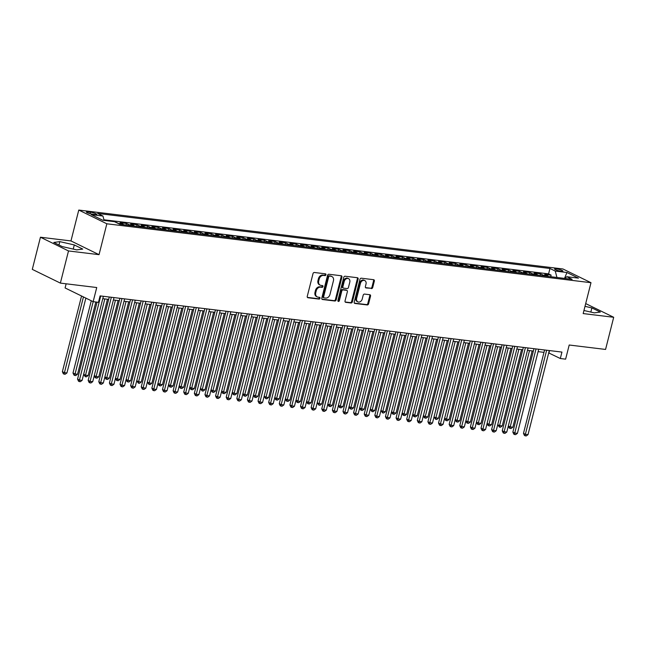 <?xml version="1.0" encoding="UTF-8"?>
<svg xmlns="http://www.w3.org/2000/svg" width="646" height="646" viewBox="0 0 646 646"><rect width="100%" height="100%" fill="white"/><g stroke="black" fill="none" stroke-linecap="round" stroke-linejoin="round"><path stroke-width="0.97" d="M325.947 274.808A0.921 0.719 116.1 0 0 325.447 273.839L314.368 272.491A1.316 1.026 116.1 0 0 313.011 273.621L307.262 296.353A1.316 1.026 116.1 0 0 307.981 297.741L319.051 299.09A0.921 0.719 116.1 0 0 319.504 297.322L318.066 297.144A4.223 3.287 116.1 0 1 317.234 296.902A4.223 3.287 116.1 0 1 315.757 292.703L316.233 290.805A4.223 3.287 116.1 0 1 320.594 287.171L322.023 287.341A0.921 0.719 116.1 0 0 322.475 285.58L321.038 285.403A4.223 3.287 116.1 0 1 320.206 285.161A4.223 3.287 116.1 0 1 318.728 280.953L319.205 279.064A4.223 3.287 116.1 0 1 323.565 275.43L324.995 275.6A0.921 0.719 116.1 0 0 325.947 274.808M320.206 285.161L319.447 284.789A4.223 3.287 116.1 0 1 317.969 280.582L318.446 278.692A4.223 3.287 116.1 0 1 322.806 275.059L324.235 275.228A0.921 0.719 116.1 0 0 325.14 273.799M307.407 297.394L318.292 298.718A0.921 0.719 116.1 0 0 319.197 297.281M317.234 296.902L316.475 296.53A4.223 3.287 116.1 0 1 314.998 292.331L315.474 290.434A4.223 3.287 116.1 0 1 319.835 286.8L321.264 286.977A0.921 0.719 116.1 0 0 322.168 285.54M556.319 268.865A4.304 0.703 14.2 0 0 554.575 268.994A4.304 0.703 14.2 0 0 556.763 270.206A4.304 0.703 14.2 0 0 561.172 271.239A4.304 0.703 14.2 0 0 562.916 271.11A4.304 0.703 14.2 0 0 560.736 269.899A4.304 0.703 14.2 0 0 556.319 268.865M371.361 288.6A1.316 1.026 116.1 0 0 372.726 287.462L374.341 281.083A1.316 1.026 116.1 0 0 373.614 279.694L361.316 278.2A1.316 1.026 116.1 0 0 359.959 279.338L354.21 302.062A1.316 1.026 116.1 0 0 354.929 303.45L367.227 304.944A1.316 1.026 116.1 0 0 368.591 303.814L370.538 296.11A1.316 1.026 116.1 0 0 369.819 294.721L364.554 294.083A1.316 1.026 116.1 0 0 363.189 295.214L362.22 299.033A3.529 2.745 116.1 0 1 357.884 301.868A3.529 2.745 116.1 0 1 356.649 298.355L360.436 283.4A3.529 2.745 116.1 0 1 364.772 280.566A3.529 2.745 116.1 0 1 366.007 284.079L365.378 286.566A1.316 1.026 116.1 0 0 366.104 287.954L370.602 288.229A1.316 1.026 116.1 0 0 371.967 287.09L373.582 280.719A1.316 1.026 116.1 0 0 373.436 279.678M68.508 250.947L99.032 254.661L70.963 240.934L40.44 237.219L68.508 250.947L60.369 283.101L96.739 287.527L93.153 301.674L98.467 302.32L100.09 295.892L561.939 352.086L560.308 358.514L565.621 359.16L569.199 345.012L605.56 349.438L613.7 317.283L585.704 303.588M99.032 254.661L106.848 223.791L590.985 282.698L583.177 313.568L613.7 317.283M341.928 277.142A1.316 1.026 116.1 0 0 341.209 275.753L328.911 274.259A1.316 1.026 116.1 0 0 327.546 275.39L321.797 298.121A1.316 1.026 116.1 0 0 322.515 299.51L334.814 301.004A1.316 1.026 116.1 0 0 336.178 299.865L341.928 277.142L341.169 276.771A1.316 1.026 116.1 0 0 341.023 275.729M345.117 276.23L357.408 277.723A1.316 1.026 116.1 0 1 358.134 279.112L352.385 301.844A1.316 1.026 116.1 0 1 351.02 302.974L345.755 302.336A1.316 1.026 116.1 0 1 345.037 300.947L347.37 291.734A1.316 1.026 116.1 0 0 346.644 290.337L343.155 289.917A1.316 1.026 116.1 0 0 341.791 291.055L339.368 300.648A0.921 0.719 116.1 0 1 337.906 300.471L343.753 277.368A1.316 1.026 116.1 0 1 345.117 276.23M60.369 283.101L32.3 269.374L40.44 237.219M550.723 276.714L551.127 275.123L544.756 274.348L547.525 275.705L543.278 275.188A5.378 3.262 96.9 0 1 544.166 275.915M540.104 275.422L540.508 273.831L534.137 273.056L536.907 274.413L532.659 273.896A5.378 3.262 96.9 0 1 533.548 274.623M529.486 274.13L529.89 272.539L523.518 271.764L526.288 273.121L522.041 272.604A5.378 3.262 96.9 0 1 522.929 273.331M518.867 272.838L519.271 271.247L512.9 270.472L515.669 271.829L511.422 271.312A5.378 3.262 96.9 0 1 512.31 272.039M508.257 271.546L508.652 269.955L502.281 269.18L505.051 270.537L500.803 270.02A5.378 3.262 96.9 0 1 501.692 270.747M497.638 270.254L498.034 268.663L491.671 267.888L494.432 269.245L490.193 268.728A5.378 3.262 96.9 0 1 491.073 269.455M487.019 268.962L487.423 267.371L481.052 266.596L483.822 267.953L479.574 267.436A5.378 3.262 96.9 0 1 480.462 268.163M476.401 267.67L476.805 266.079L470.433 265.304L473.203 266.661L468.956 266.144A5.378 3.262 96.9 0 1 469.844 266.871M465.782 266.378L466.186 264.787L459.815 264.012L462.584 265.369L458.337 264.852A5.378 3.262 96.9 0 1 459.225 265.579M455.164 265.086L455.567 263.495L449.196 262.72L451.966 264.077L447.718 263.56A5.378 3.262 96.9 0 1 448.607 264.287M444.553 263.794L444.949 262.203L438.577 261.428L441.347 262.785L437.1 262.268A5.378 3.262 96.9 0 1 437.988 262.995M433.934 262.502L434.338 260.911L427.967 260.136L430.737 261.493L426.489 260.976A5.378 3.262 96.9 0 1 427.377 261.703M423.316 261.21L423.719 259.619L417.348 258.852L420.118 260.201L415.871 259.684A5.378 3.262 96.9 0 1 416.759 260.411M412.697 259.918L413.101 258.335L406.73 257.56L409.499 258.909L405.252 258.392A5.378 3.262 96.9 0 1 406.14 259.119M402.078 258.626L402.482 257.043L396.111 256.268L398.881 257.617L394.633 257.1A5.378 3.262 96.9 0 1 395.522 257.827M391.468 257.334L391.864 255.751L385.492 254.976L388.262 256.325L384.015 255.808A5.378 3.262 96.9 0 1 384.903 256.535M380.849 256.042L381.245 254.459L374.882 253.684L377.644 255.033L373.404 254.516A5.378 3.262 96.9 0 1 374.284 255.243M370.231 254.75L370.634 253.167L364.263 252.392L367.033 253.741L362.786 253.224A5.378 3.262 96.9 0 1 363.674 253.951M359.612 253.458L360.016 251.875L353.645 251.1L356.414 252.449L352.167 251.932A5.378 3.262 96.9 0 1 353.055 252.659M348.993 252.166L349.397 250.583L343.026 249.808L345.796 251.157L341.548 250.64A5.378 3.262 96.9 0 1 342.437 251.367M338.375 250.874L338.779 249.291L332.407 248.516L335.177 249.865L330.93 249.348A5.378 3.262 96.9 0 1 331.818 250.075M327.764 249.582L328.16 247.999L321.789 247.224L324.558 248.573L320.311 248.056A5.378 3.262 96.9 0 1 321.199 248.783M317.146 248.29L317.549 246.707L311.178 245.932L313.948 247.281L309.7 246.764A5.378 3.262 96.9 0 1 310.589 247.491M306.527 246.998L306.931 245.415L300.56 244.64L303.329 245.989L299.082 245.472A5.378 3.262 96.9 0 1 299.97 246.199M295.908 245.706L296.312 244.123L289.941 243.348L292.711 244.697L288.463 244.18A5.378 3.262 96.9 0 1 289.351 244.907M285.29 244.414L285.694 242.831L279.322 242.056L282.092 243.405L277.845 242.888A5.378 3.262 96.9 0 1 278.733 243.615M274.679 243.122L275.075 241.539L268.704 240.764L271.473 242.113L267.226 241.596A5.378 3.262 96.9 0 1 268.114 242.323M264.061 241.83L264.456 240.247L258.093 239.472L260.855 240.829L256.615 240.312A5.378 3.262 96.9 0 1 257.496 241.031M253.442 240.538L253.846 238.955L247.475 238.18L250.244 239.537L245.997 239.02A5.378 3.262 96.9 0 1 246.885 239.739M242.823 239.246L243.227 237.663L236.856 236.888L239.626 238.245L235.378 237.728A5.378 3.262 96.9 0 1 236.266 238.455M232.205 237.954L232.608 236.371L226.237 235.596L229.007 236.953L224.76 236.436A5.378 3.262 96.9 0 1 225.648 237.163M221.586 236.662L221.99 235.079L215.619 234.304L218.388 235.661L214.141 235.144A5.378 3.262 96.9 0 1 215.029 235.871M210.976 235.37L211.371 233.787L205 233.012L207.77 234.369L203.522 233.852A5.378 3.262 96.9 0 1 204.411 234.579M200.357 234.078L200.761 232.495L194.389 231.72L197.159 233.077L192.912 232.56A5.378 3.262 96.9 0 1 193.8 233.287M189.738 232.786L190.142 231.203L183.771 230.428L186.541 231.785L182.293 231.268A5.378 3.262 96.9 0 1 183.181 231.995M179.12 231.494L179.523 229.911L173.152 229.136L175.922 230.493L171.674 229.976A5.378 3.262 96.9 0 1 172.563 230.703M168.501 230.202L168.905 228.619L162.534 227.844L165.303 229.201L161.056 228.684A5.378 3.262 96.9 0 1 161.944 229.411M157.89 228.918L158.286 227.327L151.915 226.552L154.685 227.909L150.437 227.392A5.378 3.262 96.9 0 1 151.326 228.119M147.272 227.626L147.668 226.035L141.304 225.26L144.066 226.617L139.827 226.1A5.378 3.262 96.9 0 1 140.707 226.827M136.653 226.334L137.057 224.743L130.686 223.968L133.456 225.325L129.208 224.808A5.378 3.262 96.9 0 1 130.096 225.535M126.035 225.042L126.438 223.451L120.067 222.676L122.837 224.033L118.589 223.516A5.378 3.262 96.9 0 1 119.276 224.025M115.779 222.313L115.359 222.103M92.774 214.222L95.107 214.504A4.167 0.678 14.2 0 0 96.803 214.375A4.167 0.678 14.2 0 0 94.687 213.212A4.167 0.678 14.2 0 0 90.408 212.203L88.074 211.92A4.167 0.678 14.2 0 0 86.378 212.05A4.167 0.678 14.2 0 0 88.502 213.212A4.167 0.678 14.2 0 0 92.774 214.222M106.848 223.791L78.772 210.063L562.916 268.97L590.985 282.698M551.127 275.123L548.583 273.88L549.948 268.478L97.659 213.446L102.964 216.047L104.111 220.423M549.948 268.478L555.261 271.078L566.938 272.499L578.469 278.135L566.792 276.714L572.106 279.314L119.809 224.283L114.504 221.683L102.819 220.262L91.288 214.625L102.964 216.047M115.82 222.159L118.589 223.516M126.438 223.451L129.208 224.808M137.057 224.743L139.827 226.1M147.668 226.035L150.437 227.392M158.286 227.327L161.056 228.684M168.905 228.619L171.674 229.976M179.523 229.911L182.293 231.268M190.142 231.203L192.912 232.56M200.761 232.495L203.522 233.852M211.371 233.787L214.141 235.144M221.99 235.079L224.76 236.436M232.608 236.371L235.378 237.728M243.227 237.663L245.997 239.02M253.846 238.955L256.615 240.312M264.456 240.247L267.226 241.596M275.075 241.539L277.845 242.888M285.694 242.831L288.463 244.18M296.312 244.123L299.082 245.472M306.931 245.415L309.7 246.764M317.549 246.707L320.311 248.056M328.16 247.999L330.93 249.348M338.779 249.291L341.548 250.64M349.397 250.583L352.167 251.932M360.016 251.875L362.786 253.224M370.634 253.167L373.404 254.516M381.245 254.459L384.015 255.808M391.864 255.751L394.633 257.1M402.482 257.043L405.252 258.392M413.101 258.335L415.871 259.684M423.719 259.619L426.489 260.976M434.338 260.911L437.1 262.268M444.949 262.203L447.718 263.56M455.567 263.495L458.337 264.852M466.186 264.787L468.956 266.144M476.805 266.079L479.574 267.436M487.423 267.371L490.193 268.728M498.034 268.663L500.803 270.02M508.652 269.955L511.422 271.312M519.271 271.247L522.041 272.604M529.89 272.539L532.659 273.896M540.508 273.831L543.278 275.188M548.583 273.88L103.941 219.785M66.134 283.804L65.084 287.946L93.153 301.674M70.963 240.934L78.772 210.063M548.704 352.926L560.308 358.514M102.787 298.67L108.681 299.389M113.397 299.962L119.292 300.681M124.016 301.254L129.911 301.973M134.634 302.546L140.529 303.257M145.253 303.838L151.148 304.549M155.872 305.13L161.766 305.841M166.49 306.422L172.385 307.133M177.101 307.714L182.996 308.425M187.72 309.006L193.614 309.717M198.338 310.298L204.233 311.009M208.957 311.59L214.852 312.301M219.575 312.874L225.47 313.593M230.186 314.166L236.089 314.885M240.805 315.458L246.699 316.177M251.423 316.75L257.318 317.469M262.042 318.042L267.937 318.761M272.66 319.334L278.555 320.053M283.279 320.626L289.174 321.345M293.89 321.918L299.784 322.637M304.508 323.21L310.403 323.929M315.127 324.502L321.022 325.221M325.745 325.794L331.64 326.513M336.364 327.086L342.259 327.805M346.975 328.378L352.877 329.097M357.593 329.67L363.488 330.389M368.212 330.962L374.107 331.681M378.831 332.254L384.725 332.973M389.449 333.546L395.344 334.265M400.068 334.838L405.963 335.557M410.678 336.13L416.573 336.849M421.297 337.422L427.192 338.141M431.916 338.714L437.81 339.433M442.534 340.006L448.429 340.725M453.153 341.298L459.048 342.017M463.763 342.59L469.666 343.309M474.382 343.882L480.277 344.601M485.001 345.174L490.895 345.893M495.619 346.466L501.514 347.185M506.238 347.758L512.133 348.477M516.857 349.05L522.751 349.769M527.467 350.342L533.362 351.061M538.086 351.634L543.98 352.353M549.528 350.576L548.93 352.95M123.725 224.76A5.378 3.262 -83.1 0 0 122.837 224.033M134.344 226.052A5.378 3.262 -83.1 0 0 133.456 225.325M144.954 227.344A5.378 3.262 -83.1 0 0 144.066 226.617M155.573 228.636A5.378 3.262 -83.1 0 0 154.685 227.909M166.192 229.928A5.378 3.262 -83.1 0 0 165.303 229.201M176.81 231.22A5.378 3.262 -83.1 0 0 175.922 230.493M187.429 232.512A5.378 3.262 -83.1 0 0 186.541 231.785M198.039 233.804A5.378 3.262 -83.1 0 0 197.159 233.077M208.658 235.096A5.378 3.262 -83.1 0 0 207.77 234.369M219.277 236.388A5.378 3.262 -83.1 0 0 218.388 235.661M229.895 237.68A5.378 3.262 -83.1 0 0 229.007 236.953M240.514 238.972A5.378 3.262 -83.1 0 0 239.626 238.245M251.132 240.255A5.378 3.262 -83.1 0 0 250.244 239.537M261.743 241.547A5.378 3.262 -83.1 0 0 260.855 240.829M272.362 242.839A5.378 3.262 -83.1 0 0 271.473 242.113M282.98 244.131A5.378 3.262 -83.1 0 0 282.092 243.405M293.599 245.423A5.378 3.262 -83.1 0 0 292.711 244.697M304.218 246.715A5.378 3.262 -83.1 0 0 303.329 245.989M314.828 248.007A5.378 3.262 -83.1 0 0 313.948 247.281M325.447 249.299A5.378 3.262 -83.1 0 0 324.558 248.573M336.065 250.591A5.378 3.262 -83.1 0 0 335.177 249.865M346.684 251.883A5.378 3.262 -83.1 0 0 345.796 251.157M357.303 253.175A5.378 3.262 -83.1 0 0 356.414 252.449M367.921 254.467A5.378 3.262 -83.1 0 0 367.033 253.741M378.532 255.759A5.378 3.262 -83.1 0 0 377.644 255.033M389.15 257.051A5.378 3.262 -83.1 0 0 388.262 256.325M399.769 258.343A5.378 3.262 -83.1 0 0 398.881 257.617M410.388 259.635A5.378 3.262 -83.1 0 0 409.499 258.909M421.006 260.927A5.378 3.262 -83.1 0 0 420.118 260.201M431.617 262.219A5.378 3.262 -83.1 0 0 430.737 261.493M442.235 263.511A5.378 3.262 -83.1 0 0 441.347 262.785M452.854 264.803A5.378 3.262 -83.1 0 0 451.966 264.077M463.473 266.095A5.378 3.262 -83.1 0 0 462.584 265.369M474.091 267.387A5.378 3.262 -83.1 0 0 473.203 266.661M484.71 268.679A5.378 3.262 -83.1 0 0 483.822 267.953M495.32 269.971A5.378 3.262 -83.1 0 0 494.432 269.245M505.939 271.263A5.378 3.262 -83.1 0 0 505.051 270.537M516.558 272.555A5.378 3.262 -83.1 0 0 515.669 271.829M527.176 273.847A5.378 3.262 -83.1 0 0 526.288 273.121M537.795 275.139A5.378 3.262 -83.1 0 0 536.907 274.413M566.792 276.714L564.774 278.418M548.406 276.431A5.378 3.262 -83.1 0 0 547.525 275.705M556.933 277.465L555.261 271.078M566.938 272.499L564.515 278.394M76.729 249.897L82.745 249.073L74.29 244.939L59.82 241.628L53.804 242.452L62.258 246.586L76.729 249.897M583.952 310.5L594.312 312.874L600.336 312.05L591.881 307.916L585.001 306.341M58.972 244.979L59.82 241.628M73.24 249.098L74.29 244.939M590.832 312.075L591.881 307.916M321.942 299.163L334.055 300.632A1.316 1.026 116.1 0 0 335.419 299.494L341.169 276.771M329.605 276.165A0.921 0.719 116.1 0 0 328.652 276.956L323.606 296.91A0.921 0.719 116.1 0 0 324.114 297.879L325.624 298.064A4.223 3.287 116.1 0 0 329.985 294.431L333.433 280.792A4.223 3.287 116.1 0 0 331.955 276.593A4.223 3.287 116.1 0 0 331.115 276.351L328.846 275.794A0.921 0.719 116.1 0 0 327.893 276.585L328.652 276.956M323.355 297.507A0.921 0.719 116.1 0 1 322.847 296.538L327.893 276.585M331.955 276.593L331.196 276.222A4.223 3.287 116.1 0 0 330.356 275.979L331.115 276.351M328.846 275.794L330.356 275.979M345.182 301.989L350.261 302.603A1.316 1.026 116.1 0 0 351.626 301.472L357.375 278.741A1.316 1.026 116.1 0 0 357.23 277.699M346.369 290.207A1.316 1.026 116.1 0 0 345.885 289.973L342.396 289.545A1.316 1.026 116.1 0 0 341.031 290.684L338.609 300.277L339.368 300.648M337.931 301.044A0.921 0.719 116.1 0 0 338.609 300.277M349.785 282.165A3.529 2.745 116.1 0 0 348.549 278.652A3.529 2.745 116.1 0 0 344.213 281.486L342.881 286.759A1.316 1.026 116.1 0 0 343.599 288.148L347.096 288.576A1.316 1.026 116.1 0 0 348.452 287.438L349.785 282.165M348.549 278.652L347.79 278.281A3.529 2.745 116.1 0 0 343.454 281.115L344.213 281.486M343.341 288.068L342.582 287.704A1.316 1.026 116.1 0 1 342.122 286.388L343.454 281.115M365.523 287.607L370.602 288.229M364.772 280.566L364.013 280.194A3.529 2.745 116.1 0 0 359.677 283.029L360.436 283.4M357.884 301.868L357.125 301.496A3.529 2.745 116.1 0 1 355.889 297.984L359.677 283.029M354.355 303.103L366.468 304.581A1.316 1.026 116.1 0 0 367.832 303.442L369.778 295.739A1.316 1.026 116.1 0 0 369.633 294.697M81.541 295.997L62.379 371.708L64.277 372.637L66.934 372.96L85.87 298.113M83.439 296.926L64.083 374.131L63.324 373.759L62.379 371.708M66.934 372.96L65.141 374.26L64.083 374.131M97.037 302.15L77.552 379.129L79.45 380.058L100.728 295.973M82.107 380.381L80.322 381.681L79.256 381.552L79.45 380.058L82.107 380.381L103.384 296.296M79.256 381.552L78.497 381.18L77.552 379.129M91.28 300.761L72.998 373L74.896 373.929L77.552 374.252L95.834 302.005M93.177 301.682L74.702 375.423L73.943 375.051L72.998 373M77.552 374.252L75.76 375.552L74.702 375.423M104.822 298.912L85.514 375.221L88.171 375.544L107.478 299.235M83.641 374.309L85.514 375.221L85.32 376.715L83.633 374.341M88.171 375.544L86.378 376.844L85.32 376.715M115.44 300.204L96.133 376.513L98.781 376.836L118.097 300.527M94.259 375.601L96.133 376.513L95.931 378.007L95.172 377.635L94.251 375.633M98.781 376.836L96.997 378.136L95.931 378.007M126.059 301.496L106.743 377.805L109.4 378.128L128.707 301.819M104.878 376.893L106.743 377.805L106.55 379.299L105.791 378.927L104.87 376.925M109.4 378.128L107.616 379.428L106.55 379.299M109.279 297.007L88.171 380.421L90.069 381.35L111.346 297.257M92.725 381.673L90.933 382.973L89.875 382.844L90.069 381.35L92.725 381.673L114.003 297.58M89.875 382.844L89.116 382.472L88.171 380.421M119.898 298.299L98.79 381.713L100.687 382.642L121.965 298.549M103.344 382.965L101.551 384.265L100.493 384.136L100.687 382.642L103.344 382.965L124.621 298.872M100.493 384.136L99.734 383.764L98.79 381.713M130.516 299.591L109.408 383.005L111.306 383.934L132.583 299.841M113.954 384.257L112.17 385.557L111.112 385.428L111.306 383.934L113.954 384.257L135.24 300.164M111.112 385.428L110.353 385.056L109.408 383.005M141.135 300.883L120.027 384.297L121.924 385.226L143.202 301.133M124.573 385.549L122.788 386.849L121.723 386.72L121.924 385.226L124.573 385.549L145.851 301.456M121.723 386.72L120.964 386.348L120.027 384.297M136.669 302.788L117.362 379.097L120.019 379.42L139.326 303.111M115.497 378.185L117.362 379.097L117.168 380.591L116.409 380.219L115.489 378.217M120.019 379.42L118.226 380.72L117.168 380.591M151.745 302.175L130.645 385.589L132.535 386.518L153.813 302.425M135.192 386.841L133.407 388.141L132.341 388.012L132.535 386.518L135.192 386.841L156.469 302.748M132.341 388.012L131.582 387.64L130.645 385.589M147.288 304.08L127.981 380.389L130.637 380.712L149.945 304.403M126.115 379.477L127.981 380.389L127.787 381.883L127.028 381.511L126.107 379.509M130.637 380.712L128.845 382.012L127.787 381.883M162.364 303.467L141.256 386.881L143.154 387.81L164.431 303.717M145.81 388.133L144.018 389.433L142.96 389.304L143.154 387.81L145.81 388.133L167.088 304.04M142.96 389.304L142.201 388.932L141.256 386.881M157.907 305.372L138.599 381.681L141.256 382.004L160.563 305.695M136.726 380.769L138.599 381.681L138.406 383.175L136.718 380.801M141.256 382.004L139.463 383.304L138.406 383.175M172.983 304.759L151.875 388.173L153.772 389.102L175.05 305.009M156.429 389.425L154.636 390.725L153.578 390.596L153.772 389.102L156.429 389.425L177.707 305.332M153.578 390.596L152.819 390.224L151.875 388.173M168.525 306.664L149.218 382.973L151.867 383.296L171.182 306.987M147.345 382.061L149.218 382.973L149.016 384.467L147.336 382.093M151.867 383.296L150.082 384.596L149.016 384.467M183.601 306.051L162.493 389.465L164.391 390.394L185.668 306.301M167.048 390.717L165.255 392.017L164.197 391.888L164.391 390.394L167.048 390.717L188.325 306.624M164.197 391.888L163.438 391.516L162.493 389.465M179.144 307.956L159.837 384.265L162.485 384.588L181.792 308.279M157.963 383.353L159.837 384.265L159.635 385.759L158.876 385.387L157.955 383.385M162.485 384.588L160.701 385.888L159.635 385.759M194.22 307.343L173.112 390.757L175.009 391.686L196.287 307.593M177.658 392.009L175.874 393.309L174.808 393.18L175.009 391.686L177.658 392.009L198.936 307.916M174.808 393.18L174.049 392.808L173.112 390.757M189.762 309.248L170.447 385.557L173.104 385.88L192.411 309.571M168.582 384.645L170.447 385.557L170.253 387.051L169.494 386.679L168.574 384.677M173.104 385.88L171.319 387.18L170.253 387.051M204.83 308.635L183.73 392.049L185.62 392.978L206.906 308.885M188.277 393.301L186.492 394.601L185.426 394.472L185.62 392.978L188.277 393.301L209.554 309.208M185.426 394.472L184.667 394.1L183.73 392.049M200.373 310.54L181.066 386.849L183.722 387.172L203.03 310.863M179.2 385.937L181.066 386.849L180.872 388.343L180.113 387.971L179.192 385.969M183.722 387.172L181.93 388.472L180.872 388.343M215.449 309.927L194.341 393.341L196.239 394.27L217.516 310.177M198.895 394.593L197.111 395.893L196.045 395.764L196.239 394.27L198.895 394.593L220.173 310.5M196.045 395.764L195.286 395.392L194.341 393.341M210.992 311.832L191.684 388.141L194.341 388.464L213.648 312.155M189.819 387.229L191.684 388.141L191.491 389.635L190.731 389.263L189.811 387.261M194.341 388.464L192.548 389.764L191.491 389.635M226.068 311.219L204.96 394.633L206.857 395.562L228.135 311.469M209.514 395.885L207.721 397.185L206.663 397.056L206.857 395.562L209.514 395.885L230.792 311.792M206.663 397.056L205.904 396.684L204.96 394.633M221.61 313.124L202.303 389.433L204.96 389.756L224.267 313.447M200.43 388.521L202.303 389.433L202.109 390.927L200.421 388.553M204.96 389.756L203.167 391.056L202.109 390.927M232.229 314.416L212.922 390.725L215.57 391.048L234.886 314.739M211.048 389.813L212.922 390.725L212.72 392.219L211.961 391.847L211.04 389.845M215.57 391.048L213.786 392.348L212.72 392.219M242.848 315.708L223.532 392.017L226.189 392.34L245.496 316.031M221.667 391.105L223.532 392.017L223.338 393.511L222.579 393.139L221.659 391.137M226.189 392.34L224.404 393.64L223.338 393.511M253.458 317L234.151 393.309L236.807 393.632L256.115 317.323M232.285 392.397L234.151 393.309L233.957 394.803L233.198 394.431L232.277 392.429M236.807 393.632L235.015 394.932L233.957 394.803M264.077 318.292L244.769 394.601L247.426 394.924L266.733 318.615M242.904 393.689L244.769 394.601L244.576 396.095L243.817 395.723L242.896 393.713M247.426 394.924L245.633 396.224L244.576 396.095M274.695 319.584L255.388 395.893L258.045 396.216L277.352 319.907M253.515 394.981L255.388 395.893L255.194 397.387L254.435 397.015L253.507 395.005M258.045 396.216L256.252 397.516L255.194 397.387M285.314 320.876L266.007 397.185L268.655 397.508L287.971 321.199M264.133 396.273L266.007 397.185L265.805 398.679L264.125 396.297M268.655 397.508L266.871 398.808L265.805 398.679M295.933 322.168L276.625 398.477L279.274 398.8L298.581 322.491M274.752 397.565L276.625 398.477L276.423 399.971L275.664 399.599L274.744 397.589M279.274 398.8L277.489 400.1L276.423 399.971M306.551 323.46L287.236 399.769L289.892 400.092L309.2 323.783M285.37 398.857L287.236 399.769L287.042 401.255L286.283 400.891L285.362 398.881M289.892 400.092L288.108 401.384L287.042 401.255M317.162 324.752L297.854 401.061L300.511 401.384L319.818 325.075M295.989 400.149L297.854 401.061L297.661 402.547L296.902 402.183L295.981 400.173M300.511 401.384L298.718 402.676L297.661 402.547M327.78 326.044L308.473 402.353L311.13 402.676L330.437 326.367M306.608 401.441L308.473 402.353L308.279 403.839L307.52 403.475L306.6 401.465M311.13 402.676L309.337 403.968L308.279 403.839M338.399 327.336L319.092 403.645L321.748 403.968L341.056 327.659M317.218 402.733L319.092 403.645L318.898 405.131L317.21 402.757M321.748 403.968L319.956 405.26L318.898 405.131M349.018 328.628L329.71 404.937L332.359 405.26L351.674 328.951M327.837 404.025L329.71 404.937L329.508 406.423L328.749 406.051L327.829 404.049M332.359 405.26L330.574 406.552L329.508 406.423M359.636 329.92L340.321 406.229L342.978 406.552L362.285 330.243M338.456 405.317L340.321 406.229L340.127 407.715L339.368 407.343L338.447 405.341M342.978 406.552L341.193 407.844L340.127 407.715M370.247 331.212L350.94 407.521L353.596 407.844L372.904 331.535M349.074 406.609L350.94 407.521L350.746 409.007L349.987 408.635L349.066 406.633M353.596 407.844L351.804 409.136L350.746 409.007M380.865 332.504L361.558 408.813L364.215 409.136L383.522 332.827M359.693 407.901L361.558 408.813L361.364 410.299L360.605 409.927L359.685 407.925M364.215 409.136L362.422 410.428L361.364 410.299M391.484 333.796L372.177 410.105L374.833 410.428L394.141 334.119M370.303 409.193L372.177 410.105L371.983 411.591L370.295 409.217M374.833 410.428L373.041 411.72L371.983 411.591M402.103 335.088L382.795 411.397L385.444 411.72L404.759 335.411M380.922 410.485L382.795 411.397L382.594 412.883L380.914 410.509M385.444 411.72L383.659 413.012L382.594 412.883M412.721 336.38L393.414 412.689L396.063 413.012L415.37 336.703M391.541 411.768L393.414 412.689L393.212 414.175L392.453 413.803L391.533 411.801M396.063 413.012L394.278 414.304L393.212 414.175M423.34 337.672L404.025 413.981L406.681 414.304L425.989 337.995M402.159 413.06L404.025 413.981L403.831 415.467L403.072 415.095L402.151 413.093M406.681 414.304L404.897 415.596L403.831 415.467M433.95 338.964L414.643 415.273L417.3 415.596L436.607 339.287M412.778 414.352L414.643 415.273L414.449 416.759L413.69 416.387L412.77 414.385M417.3 415.596L415.507 416.888L414.449 416.759M444.569 340.256L425.262 416.565L427.918 416.888L447.226 340.579M423.396 415.644L425.262 416.565L425.068 418.051L424.309 417.679L423.388 415.677M427.918 416.888L426.126 418.18L425.068 418.051M455.188 341.548L435.88 417.857L438.537 418.18L457.844 341.871M434.007 416.936L435.88 417.857L435.687 419.343L433.999 416.969M438.537 418.18L436.744 419.472L435.687 419.343M465.806 342.84L446.499 419.149L449.148 419.472L468.463 343.163M444.626 418.228L446.499 419.149L446.297 420.635L445.538 420.263L444.618 418.261M449.148 419.472L447.363 420.764L446.297 420.635M476.425 344.132L457.11 420.441L459.766 420.764L479.074 344.455M455.244 419.52L457.11 420.441L456.916 421.927L456.157 421.555L455.236 419.553M459.766 420.764L457.982 422.056L456.916 421.927M487.036 345.424L467.728 421.733L470.385 422.056L489.692 345.747M465.863 420.812L467.728 421.733L467.534 423.219L466.775 422.847L465.855 420.845M470.385 422.056L468.6 423.348L467.534 423.219M497.654 346.716L478.347 423.025L481.004 423.348L500.311 347.039M476.482 422.104L478.347 423.025L478.153 424.511L477.394 424.139L476.473 422.137M481.004 423.348L479.211 424.64L478.153 424.511M508.273 348.008L488.965 424.309L491.622 424.632L510.929 348.331M487.092 423.396L488.965 424.309L488.772 425.803L488.013 425.431L487.092 423.429M491.622 424.632L489.829 425.932L488.772 425.803M518.891 349.3L499.584 425.601L502.233 425.924L521.548 349.623M497.711 424.688L499.584 425.601L499.382 427.095L497.703 424.721M502.233 425.924L500.448 427.224L499.382 427.095M529.51 350.592L510.203 426.893L512.851 427.216L532.159 350.915M508.329 425.98L510.203 426.893L510.001 428.387L509.242 428.015L508.321 426.013M512.851 427.216L511.067 428.516L510.001 428.387M236.686 312.511L215.578 395.925L217.476 396.854L238.754 312.761M220.133 397.177L218.34 398.477L217.282 398.348L217.476 396.854L220.133 397.177L241.41 313.084M217.282 398.348L216.523 397.976L215.578 395.925M247.305 313.803L226.197 397.217L228.095 398.146L249.372 314.053M230.743 398.469L228.959 399.769L227.901 399.64L228.095 398.146L230.743 398.469L252.029 314.376M227.901 399.64L227.142 399.268L226.197 397.217M257.924 315.095L236.816 398.509L238.713 399.438L259.991 315.345M241.362 399.761L239.577 401.061L238.511 400.932L238.713 399.438L241.362 399.761L262.639 315.668M238.511 400.932L237.752 400.56L236.816 398.509M268.534 316.387L247.434 399.801L249.324 400.73L270.601 316.637M251.98 401.053L250.196 402.353L249.13 402.224L249.324 400.73L251.98 401.053L273.258 316.96M249.13 402.224L248.371 401.852L247.434 399.801M279.153 317.679L258.045 401.093L259.942 402.022L281.22 317.929M262.599 402.345L260.806 403.637L259.749 403.508L259.942 402.022L262.599 402.345L283.877 318.252M259.749 403.508L258.989 403.144L258.045 401.093M289.771 318.971L268.663 402.385L270.561 403.314L291.839 319.221M273.218 403.637L271.425 404.929L270.367 404.8L270.561 403.314L273.218 403.637L294.495 319.544M270.367 404.8L269.608 404.436L268.663 402.385M300.39 320.263L279.282 403.677L281.18 404.606L302.457 320.513M283.836 404.929L282.044 406.221L280.986 406.092L281.18 404.606L283.836 404.929L305.114 320.836M280.986 406.092L280.227 405.728L279.282 403.677M311.009 321.555L289.901 404.969L291.798 405.898L313.076 321.805M294.447 406.221L292.662 407.513L291.596 407.384L291.798 405.898L294.447 406.221L315.724 322.128M291.596 407.384L290.837 407.012L289.901 404.969M321.619 322.847L300.519 406.261L302.417 407.19L323.694 323.097M305.065 407.513L303.281 408.805L302.215 408.676L302.417 407.19L305.065 407.513L326.343 323.42M302.215 408.676L301.456 408.304L300.519 406.261M332.238 324.139L311.13 407.553L313.027 408.482L334.305 324.389M315.684 408.805L313.899 410.097L312.834 409.968L313.027 408.482L315.684 408.805L336.962 324.712M312.834 409.968L312.075 409.596L311.13 407.553M342.856 325.431L321.748 408.845L323.646 409.774L344.924 325.681M326.303 410.097L324.51 411.389L323.452 411.26L323.646 409.774L326.303 410.097L347.58 326.004M323.452 411.26L322.693 410.888L321.748 408.845M353.475 326.723L332.367 410.137L334.265 411.066L355.542 326.973M336.921 411.389L335.129 412.681L334.071 412.552L334.265 411.066L336.921 411.389L358.199 327.296M334.071 412.552L333.312 412.18L332.367 410.137M364.094 328.015L342.986 411.429L344.883 412.358L366.161 328.265M347.532 412.681L345.747 413.973L344.689 413.844L344.883 412.358L347.532 412.681L368.818 328.588M344.689 413.844L343.93 413.472L342.986 411.429M374.712 329.307L353.604 412.721L355.502 413.65L376.78 329.557M358.15 413.973L356.366 415.265L355.3 415.136L355.502 413.65L358.15 413.973L379.428 329.88M355.3 415.136L354.541 414.764L353.604 412.721M385.323 330.599L364.223 414.013L366.112 414.942L387.39 330.849M368.769 415.265L366.985 416.557L365.919 416.428L366.112 414.942L368.769 415.265L390.047 331.172M365.919 416.428L365.16 416.056L364.223 414.013M395.941 331.891L374.833 415.305L376.731 416.234L398.009 332.141M379.388 416.557L377.595 417.849L376.537 417.72L376.731 416.234L379.388 416.557L400.665 332.464M376.537 417.72L375.778 417.348L374.833 415.305M406.56 333.183L385.452 416.597L387.35 417.526L408.627 333.433M390.006 417.849L388.214 419.141L387.156 419.012L387.35 417.526L390.006 417.849L411.284 333.756M387.156 419.012L386.397 418.64L385.452 416.597M417.179 334.475L396.071 417.889L397.968 418.818L419.246 334.725M400.625 419.141L398.832 420.433L397.774 420.304L397.968 418.818L400.625 419.141L421.903 335.048M397.774 420.304L397.015 419.932L396.071 417.889M427.797 335.767L406.689 419.181L408.587 420.11L429.865 336.017M411.236 420.433L409.451 421.725L408.385 421.596L408.587 420.11L411.236 420.433L432.513 336.34M408.385 421.596L407.626 421.224L406.689 419.181M438.416 337.059L417.308 420.473L419.206 421.402L440.483 337.309M421.854 421.725L420.07 423.017L419.004 422.888L419.206 421.402L421.854 421.725L443.132 337.632M419.004 422.888L418.245 422.516L417.308 420.473M449.027 338.351L427.918 421.765L429.816 422.694L451.094 338.601M432.473 423.017L430.688 424.309L429.622 424.18L429.816 422.694L432.473 423.017L453.75 338.924M429.622 424.18L428.863 423.808L427.918 421.765M459.645 339.643L438.537 423.057L440.435 423.986L461.712 339.893M443.091 424.309L441.299 425.601L440.241 425.472L440.435 423.986L443.091 424.309L464.369 340.216M440.241 425.472L439.482 425.1L438.537 423.057M470.264 340.935L449.156 424.349L451.053 425.278L472.331 341.185M453.71 425.601L451.917 426.893L450.86 426.764L451.053 425.278L453.71 425.601L474.988 341.508M450.86 426.764L450.1 426.392L449.156 424.349M480.882 342.227L459.774 425.641L461.672 426.562L482.95 342.477M464.321 426.885L462.536 428.185L461.478 428.056L461.672 426.562L464.321 426.885L485.606 342.8M461.478 428.056L460.719 427.684L459.774 425.641M491.501 343.519L470.393 426.933L472.291 427.854L493.568 343.769M474.939 428.177L473.155 429.477L472.089 429.348L472.291 427.854L474.939 428.177L496.217 344.092M472.089 429.348L471.33 428.976L470.393 426.933M502.112 344.811L481.012 428.225L482.901 429.146L504.179 345.061M485.558 429.469L483.773 430.769L482.707 430.64L482.901 429.146L485.558 429.469L506.835 345.384M482.707 430.64L481.948 430.268L481.012 428.225M512.73 346.103L491.622 429.517L493.52 430.438L514.797 346.353M496.176 430.761L494.384 432.061L493.326 431.932L493.52 430.438L496.176 430.761L517.454 346.676M493.326 431.932L492.567 431.56L491.622 429.517M523.349 347.395L502.241 430.809L504.138 431.73L525.416 347.645M506.795 432.053L505.002 433.353L503.945 433.224L504.138 431.73L506.795 432.053L528.073 347.968M503.945 433.224L503.186 432.852L502.241 430.809M533.967 348.687L512.859 432.101L514.757 433.022L536.035 348.937M517.414 433.345L515.621 434.645L514.563 434.516L514.757 433.022L517.414 433.345L538.691 349.26M514.563 434.516L513.804 434.144L512.859 432.101M544.586 349.979L523.478 433.393L525.376 434.314L546.653 350.229M528.024 434.637L526.24 435.937L525.174 435.808L525.376 434.314L528.024 434.637L549.302 350.552M525.174 435.808L524.415 435.436L523.478 433.393M87.808 212.962L88.074 211.92M90.036 213.673L90.408 212.203M322.806 275.059L323.565 275.43M318.446 278.692L319.205 279.064M317.969 280.582L318.728 280.953M321.264 286.977L322.023 287.341M319.835 286.8L320.594 287.171M315.474 290.434L316.233 290.805M314.998 292.331L315.757 292.703M318.292 298.718L319.051 299.09M307.504 297.507L307.981 297.741M324.235 275.228L324.995 275.6M335.419 299.494L336.178 299.865M334.055 300.632L334.814 301.004M322.039 299.276L322.515 299.51M322.847 296.538L323.606 296.91M357.375 278.741L358.134 279.112M351.626 301.472L352.385 301.844M350.261 302.603L351.02 302.974M345.279 302.102L345.755 302.336M345.885 289.973L346.644 290.337M342.396 289.545L343.155 289.917M341.031 290.684L341.791 291.055M342.122 286.388L342.881 286.759M365.62 287.72L366.104 287.954M355.889 297.984L356.649 298.355M369.778 295.739L370.538 296.11M367.832 303.442L368.591 303.814M366.468 304.581L367.227 304.944M354.452 303.216L354.929 303.45M373.582 280.719L374.341 281.083M371.967 287.09L372.726 287.462M323.17 297.459L323.929 297.83M346.151 290.046L346.91 290.417"/></g></svg>
